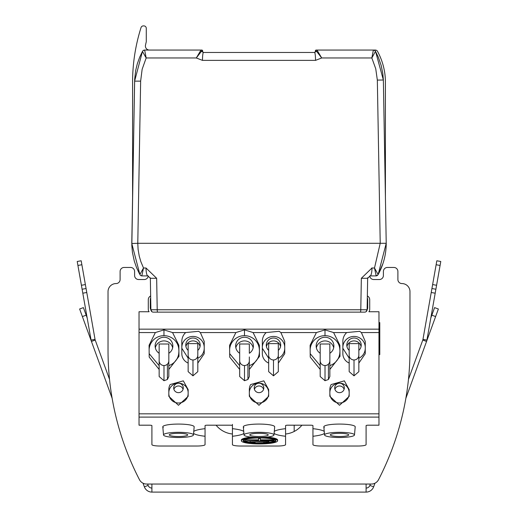 <?xml version="1.0" encoding="UTF-8"?>
<svg xmlns="http://www.w3.org/2000/svg" width="518" height="518" viewBox="0 0 518 518"><rect width="100%" height="100%" fill="white"/><g stroke="black" fill="none" stroke-linecap="round" stroke-linejoin="round"><path stroke-width="0.78" d="M205.05 432.731L205.05 444.625A8.055 1.399 180 0 1 197.002 446.024L159.965 446.024A8.055 1.399 180 0 1 151.91 444.625L151.91 425.608A2.415 0.421 0 0 0 149.495 425.194L139.031 425.194L139.031 311.739L149.093 311.739A4.027 4.027 0 0 1 148.29 309.324A4.027 4.027 0 0 0 149.093 311.739A4.027 4.027 0 0 1 148.29 309.324A4.027 4.027 0 0 0 149.093 311.739M369.71 299.663A4.027 4.027 0 0 0 367.346 295.998A4.027 4.027 0 0 1 369.71 299.663A4.027 4.027 0 0 0 367.346 295.998A4.027 4.027 0 0 1 369.71 299.663L369.71 309.324A4.027 4.027 0 0 1 368.907 311.739L378.969 311.739L378.969 329.157L139.031 329.157M324.417 433.424A25.764 4.474 0 0 1 315.326 435.962A25.764 4.474 0 0 1 312.95 436.253L312.95 444.625A8.055 1.399 180 0 0 320.998 446.024L358.035 446.024A8.055 1.399 180 0 0 366.09 444.625L366.09 425.608A2.415 0.421 0 0 1 368.505 425.194L378.969 425.194L378.969 329.157M155.355 332.569L163.96 329.869L172.559 332.569L178.839 345.266L178.956 356.41L168.823 369.451L168.823 376.534L167.405 379.493L163.986 380.717L159.155 376.534L159.155 369.444L149.19 357.09L149.08 345.292L155.355 332.569L139.031 332.569M185.677 332.569L198.621 331.306L200.362 332.569L204.221 341.44L204.221 353.723L197.805 363.118L197.805 371.652L192.974 375.835L188.144 371.652L188.144 363.06A10.451 10.289 -0 0 1 181.818 353.723L181.818 341.44A12.523 12.335 -0.2 0 1 183.314 335.567A11.804 11.629 -0.1 0 1 185.677 332.569L172.559 332.569M235.871 332.569L244.477 329.869L253.082 332.569L259.356 345.266L259.473 356.41L249.339 369.451L249.339 376.534L247.921 379.493L244.502 380.717L239.679 376.534L239.679 369.444L229.707 357.09L229.597 345.292L235.871 332.569L200.362 332.569M266.194 332.569L279.137 331.306L280.879 332.569L284.738 341.44L284.738 353.723L278.321 363.118L278.321 371.652L273.491 375.835L268.661 371.652L268.661 363.06A10.451 10.289 -0 0 1 262.335 353.723L262.335 341.44A12.523 12.335 -0.2 0 1 263.837 335.567A11.804 11.629 -0.1 0 1 266.194 332.569L253.082 332.569M316.394 332.569L324.993 329.869L333.598 332.569L339.873 345.266L339.989 356.41L329.856 369.451L329.856 376.534L328.438 379.493L325.019 380.717L320.195 376.534L320.195 369.444L310.23 357.09L310.114 345.292L316.394 332.569L280.879 332.569M346.717 332.569L359.66 331.306L361.396 332.569L365.261 341.44L365.261 353.723L358.844 363.118L358.844 371.652L354.014 375.835L349.177 371.652L349.177 363.06A10.451 10.289 -0 0 1 342.851 353.723L342.851 341.44A12.523 12.335 -0.2 0 1 344.353 335.567A11.804 11.629 -0.1 0 1 346.717 332.569L333.598 332.569M263.837 380.847L268.661 389.607L268.661 396.341L259 405.283L249.339 396.341L249.339 389.607A10.8 10.638 -0.2 0 1 250.634 384.544L263.837 380.847M344.36 380.847L349.177 389.607L349.177 396.341L339.517 405.283L329.856 396.341L329.856 389.607A10.8 10.638 -0.2 0 1 331.151 384.544L344.36 380.847M183.32 380.847L188.144 389.607L188.144 396.341L178.483 405.283L168.823 396.341L168.823 389.607A10.8 10.638 -0.2 0 1 170.118 384.544L183.32 380.847M205.05 444.625L205.05 436.253A25.764 4.474 0 0 1 198.595 435.25A25.764 4.474 0 0 1 193.583 433.424M193.764 431.365A25.764 4.474 0 0 1 202.674 428.962A25.764 4.474 0 0 1 205.05 428.671L205.05 425.608A2.415 0.421 0 0 1 207.465 425.194L230.011 425.194A2.415 0.421 0 0 1 232.427 425.608L232.427 428.671A25.764 4.474 0 0 1 238.889 429.675A25.764 4.474 0 0 1 243.719 431.365M243.9 433.424A25.764 4.474 0 0 1 234.803 435.962A25.764 4.474 0 0 1 232.427 436.253L232.427 444.625A8.055 1.399 180 0 0 240.481 446.024L277.519 446.024A8.055 1.399 180 0 0 285.573 444.625L285.573 436.253A25.764 4.474 0 0 1 279.111 435.25A25.764 4.474 0 0 1 274.1 433.424M274.281 431.365A25.764 4.474 0 0 1 283.197 428.962A25.764 4.474 0 0 1 285.573 428.671L285.573 425.608A2.415 0.421 0 0 1 287.989 425.194L310.535 425.194A2.415 0.421 0 0 1 312.95 425.608L312.95 428.671A25.764 4.474 0 0 1 319.405 429.675A25.764 4.474 0 0 1 324.236 431.365M241.505 440.404A18.117 3.147 0 0 1 241.362 440.002A18.117 3.147 0 0 1 251.586 437.173M266.835 437.127A18.117 3.147 0 0 1 277.596 440.002A18.117 3.147 0 0 1 277.454 440.404M163.332 427.499A15.689 2.726 -0 0 1 162.794 426.838A15.689 2.726 -0 0 1 174.424 424.164A15.689 2.726 0 0 1 193.635 426.094A15.689 2.726 0 0 1 194.166 426.838L193.447 434.958A14.964 2.596 180 0 0 192.936 434.239A14.964 2.596 180 0 0 174.611 432.407A14.964 2.596 180 0 0 163.52 434.958A14.964 2.596 180 0 0 164.025 435.586A14.964 2.596 180 0 0 182.355 437.425A14.964 2.596 180 0 0 193.447 434.958M243.849 427.499A15.689 2.726 0 0 1 243.318 426.838A15.689 2.726 0 0 1 254.94 424.164A15.689 2.726 -0 0 1 274.151 426.094A15.689 2.726 -0 0 1 274.682 426.838L273.964 434.958A14.964 2.596 180 0 0 273.459 434.239A14.964 2.596 180 0 0 255.128 432.407A14.964 2.596 180 0 0 244.036 434.958A14.964 2.596 180 0 0 244.541 435.586A14.964 2.596 180 0 0 262.872 437.425A14.964 2.596 180 0 0 273.964 434.958M324.365 427.499A15.689 2.726 0 0 1 323.834 426.838A15.689 2.726 0 0 1 335.457 424.164A15.689 2.726 0 0 1 354.668 426.094A15.689 2.726 0 0 1 355.206 426.838L354.48 434.958A14.964 2.596 180 0 0 353.975 434.239A14.964 2.596 180 0 0 335.645 432.407A14.964 2.596 180 0 0 324.553 434.958A14.964 2.596 180 0 0 325.064 435.586A14.964 2.596 180 0 0 343.389 437.425A14.964 2.596 180 0 0 354.48 434.958M378.969 347.267L379.778 347.267L379.778 347.74L378.969 347.74M379.778 347.267L379.778 346.011L378.969 346.011M379.778 346.011L379.778 343.965L378.969 343.965M379.778 343.965L379.778 341.763L378.969 341.763M379.778 341.763L379.778 339.562L378.969 339.562M379.778 339.562L379.778 337.678L378.969 337.678M379.778 337.678L379.778 335.942L378.969 335.942M379.778 335.942L379.778 333.741L378.969 333.741M379.778 333.741L379.778 331.384L378.969 331.384M379.778 331.384L379.778 329.5L378.969 329.5M379.778 329.5L379.778 328.237L378.969 328.237M378.969 322.584L379.778 322.584L379.778 327.609L378.969 327.609L379.778 327.609L378.969 327.609L379.778 327.609L378.969 327.609L379.778 327.609L379.778 328.237M379.778 347.74L379.778 354.61L378.969 354.61M149.126 349.307A14.88 14.653 180 0 1 163.966 335.658A14.88 14.653 180 0 1 178.846 350.265M178.956 356.41L178.839 345.292M204.221 347.468A11.202 11.033 -0 0 0 183.314 341.951A11.202 11.033 -0 0 0 181.818 347.468M229.642 349.307A14.88 14.653 180 0 1 244.483 335.658A14.88 14.653 180 0 1 259.363 350.265M259.473 356.41L259.356 345.292M284.738 347.468A11.202 11.033 -0 0 0 263.837 341.951A11.202 11.033 -0 0 0 262.335 347.468L262.335 341.44M310.159 349.307A14.88 14.653 180 0 1 325 335.658A14.88 14.653 180 0 1 339.879 350.265M339.989 356.41L339.873 345.292M365.261 341.44L365.261 347.468A11.202 11.033 -0 0 0 344.353 341.951A11.202 11.033 -0 0 0 342.851 347.468M358.844 363.118L358.844 358.236A11.202 11.033 -0 0 0 365.261 348.258L365.261 347.468M365.261 348.258L365.261 353.723M358.844 358.236L358.844 343.622L349.177 343.622L349.177 363.06M358.844 355.225A4.83 4.759 180 0 1 354.014 359.971A4.83 4.759 180 0 1 349.177 355.219L349.177 353.27M342.851 348.258L349.177 358.178M329.856 369.451L329.856 365.611L329.856 369.451M339.879 351.761A14.88 14.653 180 0 1 329.856 365.611L329.856 344.01L320.195 344.01L320.195 369.444M329.856 360.781A4.83 4.759 180 0 1 325.019 365.527A4.83 4.759 180 0 1 320.195 360.768L320.195 355.626M320.195 356.941L320.195 344.01M320.195 365.663L310.204 353.671M278.321 363.118L278.321 358.236A11.202 11.033 -0 0 0 284.738 348.258M278.321 358.236L278.321 343.622L268.661 343.622L268.661 363.06M278.321 355.225A4.83 4.759 180 0 1 273.491 359.971A4.83 4.759 180 0 1 268.661 355.219L268.661 343.324M262.335 347.468L262.335 353.723M262.335 348.258L268.661 358.178M249.339 369.451L249.339 356.941M259.363 351.761A14.88 14.653 180 0 1 249.339 365.611M249.339 360.774A4.83 4.759 180 0 1 244.502 365.527A4.83 4.759 180 0 1 239.679 360.768L239.679 353.276A8.858 8.722 -0 0 1 244.509 337.244A8.858 8.722 -0 0 1 249.339 353.276L249.339 344.01L239.679 344.01L239.679 369.444M239.679 365.663L239.679 360.768L239.679 365.663L229.688 353.671M239.679 353.276L239.679 343.712M197.805 363.118L197.805 358.236A11.202 11.033 -0 0 0 204.221 348.258L204.221 347.539M204.221 348.258L204.221 353.723M197.805 358.236L197.805 343.622L188.144 343.622L188.144 363.06M197.805 355.225A4.83 4.759 180 0 1 192.974 359.971A4.83 4.759 180 0 1 188.144 355.219L188.144 353.27M181.818 348.258L188.144 358.178M168.823 369.451L168.823 344.01L159.155 344.01L159.155 369.444M178.846 351.761A14.88 14.653 180 0 1 168.823 365.611M168.823 360.781A4.83 4.759 180 0 1 163.986 365.527A4.83 4.759 180 0 1 159.155 360.768L159.155 353.276A8.858 8.722 -0 0 1 163.986 337.244A8.858 8.722 -0 0 1 168.823 353.276M159.155 347.222L159.155 344.01M159.155 365.663L149.171 353.671M268.661 393.492L268.661 392.696A9.661 9.518 0 0 0 250.634 387.937A9.661 9.518 0 0 0 249.339 392.696L249.339 393.492A9.661 9.518 0 0 0 259 403.004A9.661 9.518 -0 0 0 268.661 393.492L268.661 396.341M249.339 393.492L249.339 396.341M249.339 389.607L249.339 392.696M329.856 389.607L329.856 393.492A9.661 9.518 0 0 0 339.517 403.004A9.661 9.518 -0 0 0 349.177 393.492L349.177 389.607M349.177 393.492L349.177 396.341M329.856 393.492L329.856 396.341M349.177 392.696A9.661 9.518 0 0 0 331.151 387.937A9.661 9.518 0 0 0 329.856 392.696M168.823 393.505A9.661 9.518 0 0 0 178.483 403.004A9.661 9.518 -0 0 0 188.144 393.492L188.144 389.607M188.144 393.492L188.144 396.341M188.144 392.696A9.661 9.518 0 0 0 170.118 387.937A9.661 9.518 0 0 0 168.823 392.683M205.05 425.608L205.05 436.253M232.427 425.608L232.427 428.671M232.427 436.253L232.427 424.359M285.573 432.731L285.573 444.625M285.573 425.608L285.573 436.253M312.95 436.253L312.95 428.671M366.09 432.731L366.09 444.625M276.217 442.003A18.117 3.147 0 0 1 252.544 443.706A18.117 3.147 0 0 1 241.362 440.799A18.117 3.147 0 0 1 259.479 437.652A18.117 3.147 0 0 1 277.596 440.799A18.117 3.147 0 0 1 276.217 442.003M188.144 350.382A7.207 7.097 180 0 1 192.974 338.021A7.207 7.097 180 0 1 198.012 350.187M268.661 350.382A7.207 7.097 180 0 1 273.491 338.021A7.207 7.097 180 0 1 278.535 350.187M329.856 353.276A8.858 8.722 -0 0 0 325.026 337.244A8.858 8.722 -0 0 0 320.195 353.276M349.177 350.382A7.207 7.097 180 0 1 354.014 338.021A7.207 7.097 180 0 1 359.052 350.187L359.052 350.187M346.956 346.561A7.207 7.097 180 0 1 361.065 346.561M316.368 347.798A8.858 8.722 180 0 1 333.683 347.798M266.44 346.561A7.207 7.097 180 0 1 280.549 346.561M235.845 347.798A8.858 8.722 180 0 1 253.166 347.798M185.917 346.561A7.207 7.097 180 0 1 200.032 346.561M155.329 347.798A8.858 8.722 180 0 1 172.649 347.798M263.791 387.937A4.792 4.72 0 0 0 259 383.223A4.792 4.72 0 0 0 254.208 387.937A4.792 4.72 0 0 0 259 392.657A4.792 4.72 0 0 0 263.791 387.937M344.308 387.937A4.792 4.72 0 0 0 339.517 383.223A4.792 4.72 0 0 0 334.725 387.937A4.792 4.72 0 0 0 339.517 392.657A4.792 4.72 0 0 0 344.308 387.937M183.275 387.937A4.792 4.72 0 0 0 178.483 383.223A4.792 4.72 0 0 0 173.692 387.937A4.792 4.72 0 0 0 178.483 392.657A4.792 4.72 0 0 0 183.275 387.937M259.479 443.628A16.304 2.83 0 0 1 243.175 440.799A16.304 2.83 0 0 1 259.479 437.963A16.304 2.83 0 0 1 275.783 440.799A16.304 2.83 0 0 1 259.479 443.628M181.332 436.441A9.22 1.599 -0 0 1 169.716 435.411A9.22 1.599 -0 0 1 169.263 434.919A9.22 1.599 -0 0 1 178.483 433.313A9.22 1.599 -0 0 1 187.704 434.919A9.22 1.599 -0 0 1 181.332 436.441M261.849 436.441A9.22 1.599 -0 0 1 250.233 435.411A9.22 1.599 -0 0 1 249.78 434.919A9.22 1.599 -0 0 1 259 433.313A9.22 1.599 -0 0 1 268.22 434.919A9.22 1.599 -0 0 1 261.849 436.441M342.366 436.441A9.22 1.599 -0 0 1 330.749 435.411A9.22 1.599 -0 0 1 330.296 434.919A9.22 1.599 -0 0 1 339.517 433.313A9.22 1.599 -0 0 1 348.737 434.919A9.22 1.599 -0 0 1 342.366 436.441M254.416 389.316A4.792 4.72 180 0 1 263.584 389.316M334.939 389.316A4.792 4.72 180 0 1 344.101 389.316M173.899 389.316A4.792 4.72 180 0 1 183.061 389.316M243.337 440.404A16.304 2.83 180 0 0 255.128 442.735M263.824 442.735A16.304 2.83 180 0 0 275.621 440.404M260.386 439.847L273.97 439.847L273.97 440.954L244.988 440.954L258.573 440.637L258.573 438.435L260.386 438.435L260.386 440.637L260.386 438.435M244.988 440.637L244.988 439.847L258.573 439.847M379.778 334.33L379.778 337.555M379.778 342.864L379.778 340.449M260.386 440.637L273.97 440.637M258.573 437.969L258.573 438.435M268.9 441.744L250.058 442.055L268.9 441.744L268.9 440.954M250.058 440.954L250.058 441.744M263.824 442.845L255.128 443.155L263.824 442.845L263.824 442.055M255.128 442.055L255.128 442.845M301.916 425.194A24.158 24.158 0 0 1 285.573 434.006A24.158 24.158 0 0 0 301.916 425.194M378.535 479.694A8.055 8.055 0 0 1 374.961 483.21L373.653 486.803L369.871 485.424L370.37 484.045L366.09 484.045L371.38 484.045A8.055 8.055 0 0 0 378.535 479.694A281.811 281.811 0 0 0 409.971 350.349L409.971 291.608A8.055 8.055 0 0 0 401.923 283.56A4.027 4.027 0 0 1 397.895 279.532L397.895 271.477A4.027 4.027 0 0 0 393.868 267.456L387.425 267.456A4.027 4.027 0 0 0 383.398 271.477L383.398 275.505A4.027 4.027 0 0 1 379.377 279.532L373.737 279.532A4.027 4.027 0 0 1 369.735 275.932A4.027 4.027 0 0 0 373.737 279.532A4.027 4.027 0 0 1 369.735 275.932A4.027 4.027 0 0 0 373.737 279.532M383.398 275.505A4.027 4.027 0 0 1 379.377 279.532A4.027 4.027 0 0 0 383.398 275.505A4.027 4.027 0 0 1 379.377 279.532M393.868 267.456L387.425 267.456M401.923 283.56A4.027 4.027 0 0 1 397.895 279.532A4.027 4.027 0 0 0 401.923 283.56A4.027 4.027 0 0 1 397.895 279.532L397.895 271.477M408.475 379.364L422.779 340.061A4.027 4.027 0 0 0 422.96 339.381L432.627 284.57L436.59 285.269L426.923 340.08A8.055 8.055 0 0 1 426.56 341.44L435.619 316.563L431.831 315.184L434.589 307.621L438.37 308.993L435.619 316.563M435.891 289.232L431.928 288.532M440.786 261.48L440.086 265.443L436.124 264.743L436.823 260.781L440.786 261.48M436.59 285.269L440.086 265.443M432.627 284.57L436.124 264.743M369.71 309.324A4.027 4.027 0 0 1 368.907 311.739A4.027 4.027 0 0 0 369.71 309.324A4.027 4.027 0 0 1 368.907 311.739M430.827 317.942L431.831 315.184M422.779 340.061L426.56 341.44L405.859 398.323M373.653 486.803A8.055 8.055 0 0 1 366.09 492.1L151.91 492.1A8.055 8.055 0 0 1 144.347 486.803L148.129 485.424A4.027 4.027 0 0 0 151.91 488.073M369.871 485.424A4.027 4.027 0 0 1 366.09 488.073M108.029 350.349L108.029 291.608L108.029 350.349A281.811 281.811 0 0 0 139.465 479.694A8.055 8.055 0 0 0 146.62 484.045L370.37 484.045L366.09 484.045L366.09 492.1M409.971 350.349L409.971 291.608M216.084 425.194A24.158 24.158 0 0 0 232.427 434.006A24.158 24.158 0 0 1 216.084 425.194M108.029 291.608A8.055 8.055 0 0 1 116.077 283.56A4.027 4.027 0 0 0 120.105 279.532L120.105 271.477A4.027 4.027 0 0 1 124.132 267.456L130.575 267.456A4.027 4.027 0 0 1 134.602 271.477L134.602 275.505A4.027 4.027 0 0 0 138.623 279.532L144.263 279.532A4.027 4.027 0 0 0 148.265 275.932A4.027 4.027 0 0 1 144.263 279.532A4.027 4.027 0 0 0 148.265 275.932A4.027 4.027 0 0 1 144.263 279.532M148.29 299.663A4.027 4.027 0 0 1 150.654 295.998A4.027 4.027 0 0 0 148.29 299.663A4.027 4.027 0 0 1 150.654 295.998A4.027 4.027 0 0 0 148.29 299.663L148.29 309.324M134.602 275.505A4.027 4.027 0 0 0 138.623 279.532A4.027 4.027 0 0 1 134.602 275.505A4.027 4.027 0 0 0 138.623 279.532M124.132 267.456L130.575 267.456M116.077 283.56A4.027 4.027 0 0 0 120.105 279.532A4.027 4.027 0 0 1 116.077 283.56A4.027 4.027 0 0 0 120.105 279.532L120.105 271.477M148.129 485.424L147.63 484.045L151.91 484.045L151.91 492.1M109.525 379.364L95.221 340.061A4.027 4.027 0 0 1 95.04 339.381L85.373 284.57L81.41 285.269L91.077 340.08A8.055 8.055 0 0 0 91.44 341.44L82.381 316.563L86.169 315.184L83.411 307.621L79.63 308.993L82.381 316.563M82.109 289.232L86.072 288.532M81.41 285.269L77.914 265.443L81.876 264.743L81.177 260.781L77.214 261.48L77.914 265.443M85.373 284.57L81.876 264.743M87.173 317.942L86.169 315.184M95.221 340.061L91.44 341.44L112.141 398.323M143.039 483.21L144.347 486.803M147.63 484.045L151.91 484.045L147.63 484.045M143.505 268L146.011 268A8.055 1.917 90 0 0 147.928 275.906L142.049 275.906A2.415 2.415 -177.8 0 1 139.938 274.669L131.779 243.492L137.782 243.298L138.099 249.398L139.238 256.067L140.844 261.622L143.505 268L141.854 275.738A2.415 2.35 151 0 1 139.866 274.546L143.505 268L146.011 268L156.656 278.283L157.213 309.77A2.415 0.518 90 0 0 157.731 312.14L153.309 312.14A2.415 2.415 -173.4 0 1 150.893 309.77L367.107 309.77L367.657 278.283L370.072 275.906A8.055 1.917 -90 0 0 371.989 268L361.344 278.283L367.657 278.283L367.741 277.7M367.107 309.77A2.415 2.415 124.3 0 1 364.691 312.14L157.731 312.14M360.269 312.14A2.415 0.518 -90 0 0 360.787 309.77L361.344 278.283M383.365 80.012L382.834 73.698L381.235 65.676L378.373 57.291L375.55 51.431L383.365 80.012L386.221 243.298L378.14 274.534A64.433 64.42 180 0 0 385.217 254.597L385.463 253.127A64.433 64.42 180 0 0 386.221 243.298L380.218 243.298L377.337 80.089L383.365 80.012L386.221 243.298L378.134 274.546L374.495 268L380.218 243.298L137.782 243.298L140.643 81.138L134.609 81.138L131.825 245.571L132.42 252.357L134.324 261.227L136.564 267.657L139.471 273.821M378.38 274.1L378.062 274.669A2.415 2.415 0 0 1 375.951 275.906L370.079 275.906L375.951 275.906L377.933 274.883A2.415 2.415 0 0 1 377.357 275.459A2.415 2.415 0 0 0 377.933 274.883M156.656 278.283L150.343 278.283L150.893 309.77M141.854 275.738A7.634 0.531 -111.4 0 0 142.049 275.906L147.928 275.906L150.343 278.283L150.291 277.823M377.337 80.089L375.744 68.777L371.84 57.964L373.368 50.058L316.245 50.058L317.489 50.868L321.704 57.964L315.52 60.379A8.055 0.965 -90 0 0 314.555 52.473L203.444 52.473L202.635 51.664L201.217 51.586L196.296 57.964L200.511 50.868L201.755 50.058L144.645 50.058L146.167 57.964L142.139 69.289L140.643 81.138M315.52 60.379L202.48 60.379L196.296 57.964L146.167 57.964L142.456 51.431L139.653 57.252L137.302 63.818L135.677 70.532L134.68 79.099L131.779 243.298M376.858 275.731L377.285 275.505A2.415 2.415 180 0 0 378.062 274.676L378.134 274.546A2.415 2.35 -151 0 1 376.146 275.738A7.634 0.531 111.4 0 1 375.951 275.906L376.715 275.783A2.415 2.415 0 0 0 376.858 275.731A2.415 2.415 0 0 1 376.715 275.783M202.48 60.379A8.055 0.965 -90 0 1 203.444 52.473L205.529 52.473M375.485 51.314L375.362 51.114A2.415 2.415 0 0 0 373.368 50.058A2.415 2.415 0 0 1 375.485 51.308L371.84 57.964L321.704 57.964L316.783 51.586L315.365 51.664L314.555 52.473A0.803 0.803 -0 0 0 315.171 52.188M371.723 268L374.495 268L376.146 275.738M144.457 50.22A2.415 2.35 -151.4 0 0 142.456 51.431L142.528 51.308A2.415 2.415 0 0 1 144.645 50.058L201.755 50.058A0.803 0.796 -90 0 1 202.551 50.861L201.217 51.586A0.803 0.609 52.4 0 0 200.511 50.868M202.57 50.537A0.803 0.803 -123.2 0 1 202.635 50.861L201.832 50.058A0.803 0.803 56.8 0 1 202.635 50.861L202.635 51.664L202.551 50.861M317.489 50.868A0.803 0.609 127.6 0 0 316.783 51.586L315.365 50.861L315.352 51.813M375.55 51.431A2.415 2.35 151.4 0 0 373.549 50.22M373.368 50.058L316.245 50.058A0.803 0.796 90 0 0 315.449 50.861M316.168 50.058A0.803 0.803 155.6 0 0 315.365 50.861L316.168 50.058A0.803 0.803 -24.4 0 0 315.922 50.097M319.386 50.058L375.369 50.058A2.415 2.415 0 0 1 377.493 51.308A64.413 64.413 0 0 1 385.411 82.265L385.411 197.17M367.314 297.947A4.027 4.027 0 0 1 367.702 299.663L367.702 307.711A4.027 4.027 0 0 1 367.107 309.816L366.032 311.739M151.968 311.739L150.893 309.816A4.027 4.027 0 0 1 150.298 307.711L150.298 299.663A4.027 4.027 0 0 1 150.686 297.947M132.589 197.17L132.589 82.265A181.164 181.164 0 0 1 141.032 27.584A2.415 2.415 0 0 1 143.337 25.9L143.862 25.9A2.415 2.415 0 0 1 146.277 28.315L146.277 41.744A172.306 172.306 0 0 0 145.487 45.163A4.027 4.027 0 0 0 149.417 50.058M314.555 52.473L312.471 52.473M139.938 274.669A2.415 2.415 180 0 0 140.825 275.576L141.291 275.79M202.842 52.201L202.635 51.664A0.803 0.803 -0 0 0 203.444 52.473M382.893 263.727L378.399 274.054M294.179 431.468L294.179 425.194M378.969 332.569L361.396 332.569M378.969 413.837L139.031 413.837M378.969 417.1L139.031 417.1M163.966 335.658L163.96 329.869M244.483 335.658L244.477 329.869M325 335.658L324.993 329.869M354.014 375.835L354.014 359.971M328.438 379.493L328.438 364.135M325.019 380.717L325.019 365.527M273.491 375.835L273.491 359.971M247.921 379.493L247.921 364.135M244.502 380.717L244.502 365.527M192.974 375.835L192.974 359.971M167.405 379.493L167.405 364.135M163.986 380.717L163.986 365.527M435.191 293.201L431.229 292.502M426.923 340.08L422.96 339.381M82.809 293.201L86.771 292.502M91.077 340.08L95.04 339.381M329.856 376.534L329.856 365.611M277.596 440.799L277.596 440.002M241.362 440.799L241.362 440.002M163.52 434.958L162.794 426.838M244.036 434.958L243.318 426.838M324.553 434.958L323.834 426.838M142.456 51.431L134.609 81.138"/></g></svg>

